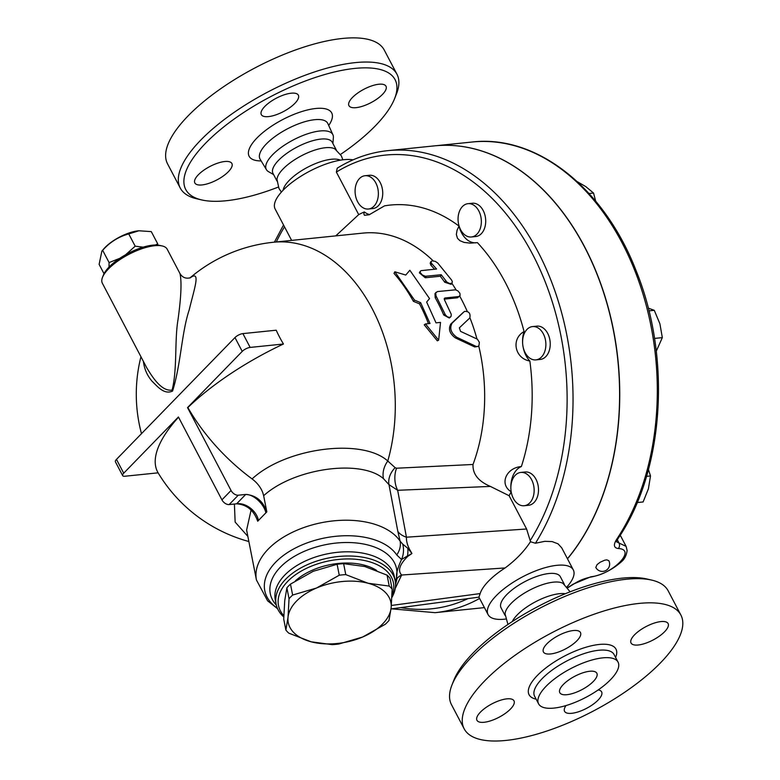 <?xml version="1.0" encoding="UTF-8"?>
<svg xmlns="http://www.w3.org/2000/svg" width="780" height="780" viewBox="0 0 780 780"><rect width="100%" height="100%" fill="white"/><g stroke="black" fill="none" stroke-linecap="round" stroke-linejoin="round"><path stroke-width="1.17" d="M283.12 190.232A33.472 12.119 -27.7 0 1 307.573 167.271A33.472 12.119 -27.7 0 1 340.353 160.183M281.404 192.075L278.986 188.546L276.988 179.488A33.472 12.119 -27.7 0 1 301.519 155.737A33.472 12.119 -27.7 0 1 335 149.029L341.328 155.815L342.849 159.812M278.304 187.083A118.199 42.783 -27.7 0 1 201.698 199.934A118.199 42.783 -27.7 0 1 270.523 96.71A118.199 42.783 -27.7 0 1 394.582 98.66A118.199 42.783 -27.7 0 1 375.287 125.911A118.199 42.783 -27.7 0 1 340.509 154.43M394.582 98.66L396.454 93.941A122.382 44.304 152.3 0 0 396.962 74.246A122.382 44.304 152.3 0 0 268.008 91.913A122.382 44.304 152.3 0 0 180.248 188.029A122.382 44.304 152.3 0 0 196.745 198.793L201.698 199.934M378.865 84.24A20.924 7.576 -27.7 0 1 385.993 86.219A20.924 7.576 -27.7 0 1 377.393 98.719A20.924 7.576 -27.7 0 1 356.07 107.659A20.924 7.576 -27.7 0 1 348.943 105.67A20.924 7.576 -27.7 0 1 357.532 93.181A20.924 7.576 -27.7 0 1 378.865 84.24M264.82 106.441A20.924 7.576 -27.7 0 1 284.144 94.829A20.924 7.576 -27.7 0 1 298.36 95.18A20.924 7.576 -27.7 0 1 294.86 103.369A20.924 7.576 -27.7 0 1 275.525 114.982A20.924 7.576 -27.7 0 1 261.319 114.631A20.924 7.576 -27.7 0 1 264.82 106.441M201.971 184.938A20.924 7.576 -27.7 0 1 194.844 182.949A20.924 7.576 -27.7 0 1 203.434 170.459A20.924 7.576 -27.7 0 1 224.757 161.518A20.924 7.576 -27.7 0 1 231.884 163.507A20.924 7.576 -27.7 0 1 223.294 175.997A20.924 7.576 -27.7 0 1 201.971 184.938M180.248 188.019L167.554 163.849A122.382 44.304 -27.7 0 1 255.314 67.743A122.382 44.304 -27.7 0 1 384.267 50.076L396.962 74.246M273.624 174.603L268.573 171.707A37.547 13.591 -27.7 0 1 266.448 169.708A37.547 13.591 -27.7 0 1 293.241 139.961A37.547 13.591 -27.7 0 1 332.933 134.803A37.547 13.591 -27.7 0 1 333.372 137.69L332.894 143.491M276.988 181.018L272.981 173.384A33.472 12.119 -27.7 0 1 296.985 147.098A33.472 12.119 -27.7 0 1 332.251 142.272L336.258 149.897M507.926 624.458L505.069 613.918A33.472 12.119 -27.7 0 1 529.6 590.167A33.472 12.119 -27.7 0 1 563.082 583.459L570.131 591.806M512.236 621.592A33.472 12.119 -27.7 0 1 535.655 601.702A33.472 12.119 -27.7 0 1 565.325 593.716M464.168 728.812L451.474 704.642A122.382 44.304 -27.7 0 1 451.981 684.947A122.382 44.304 -27.7 0 1 539.243 608.527A122.382 44.304 -27.7 0 1 651.69 580.096A122.382 44.304 -27.7 0 1 668.187 590.86L680.881 615.04A122.382 44.304 -27.7 0 1 660.397 662.942A122.382 44.304 -27.7 0 1 547.316 730.88A122.382 44.304 -27.7 0 1 464.168 728.812A122.382 44.304 -27.7 0 1 551.928 632.707A122.382 44.304 -27.7 0 1 680.881 615.04M651.69 580.096L646.737 578.955A118.199 42.783 152.3 0 0 538.132 606.421A118.199 42.783 152.3 0 0 453.853 680.218L451.981 684.947M563.306 684.508A20.924 7.576 -27.7 0 1 582.631 672.896A20.924 7.576 -27.7 0 1 596.846 673.257A20.924 7.576 -27.7 0 1 581.851 689.686A20.924 7.576 -27.7 0 1 559.806 692.698A20.924 7.576 -27.7 0 1 563.306 684.508M610.545 679.682A44.87 16.244 -27.7 0 1 569.078 704.593A44.87 16.244 -27.7 0 1 538.59 703.833A44.87 16.244 -27.7 0 1 570.775 668.596A44.87 16.244 -27.7 0 1 618.053 662.113A44.87 16.244 -27.7 0 1 610.545 679.682M598.192 689.929A20.924 7.576 -27.7 0 1 601.624 691.88A20.924 7.576 -27.7 0 1 598.124 700.069A20.924 7.576 -27.7 0 1 578.789 711.682A20.924 7.576 -27.7 0 1 564.574 711.331A20.924 7.576 -27.7 0 1 566.026 705.559M506.863 698.851A20.924 7.576 -27.7 0 1 514 700.84A20.924 7.576 -27.7 0 1 505.401 713.339A20.924 7.576 -27.7 0 1 484.078 722.28A20.924 7.576 -27.7 0 1 476.95 720.291A20.924 7.576 -27.7 0 1 485.54 707.801A20.924 7.576 -27.7 0 1 506.863 698.851M576.966 640.712A20.924 7.576 -27.7 0 1 557.642 652.324A20.924 7.576 -27.7 0 1 543.426 651.973A20.924 7.576 -27.7 0 1 546.926 643.783A20.924 7.576 -27.7 0 1 566.26 632.17A20.924 7.576 -27.7 0 1 580.466 632.521A20.924 7.576 -27.7 0 1 576.966 640.712M638.176 645.001A20.924 7.576 -27.7 0 1 631.049 643.012A20.924 7.576 -27.7 0 1 639.639 630.513A20.924 7.576 -27.7 0 1 660.972 621.572A20.924 7.576 -27.7 0 1 668.099 623.561A20.924 7.576 -27.7 0 1 659.509 636.051A20.924 7.576 -27.7 0 1 638.176 645.001M567.489 558.821A232.216 160.729 -95.8 0 0 604.032 293.377A232.216 160.729 -95.8 0 0 434.519 145.87A232.216 160.729 -95.8 0 0 434.44 145.88M481.689 607.893A232.216 160.729 -95.8 0 0 481.757 607.893A232.216 160.729 -95.8 0 0 484.399 607.591A232.216 160.729 -95.8 0 1 481.611 607.903L435.045 612.67A232.216 160.729 -95.8 0 0 479.602 598.445M434.519 145.87L472.066 142.028A232.216 160.729 84.2 0 1 637.855 278.645A232.216 160.729 84.2 0 1 616.58 539.458C613.207 544.918 613.792 547.94 618.325 548.525C637.221 549.413 612.69 574.529 590.821 576.791L573.047 584.21A232.216 160.729 84.2 0 1 567.694 587.613M597.071 564.623L600.181 562.214L604.744 560.186L606.762 559.855L608.79 560.644A7.322 7.322 0 0 1 605.728 570.57A7.322 7.322 0 0 1 595.813 567.431L597.071 564.623M125.639 254.738L135.184 246.188L143.14 247.172M155.376 244.998L157.726 243.877L157.745 245.086M109.015 267.082L109.093 262.567L119.74 258.356M157.726 243.877L151.291 231.621L138.899 230.773L128.749 233.922C118.628 236.681 109.931 242.141 102.658 250.302L101.888 251.092L99.118 264.371L104.023 273.712M101.888 251.092L103.798 248.849A26.149 9.467 -27.7 0 1 105.115 247.416A26.149 9.467 -27.7 0 1 138.07 230.861L138.899 230.773M109.093 262.567L102.658 250.302M135.184 246.188L128.749 233.922M392.145 589.183L391.141 607.737L388.986 620.5A58.578 33.959 -11.1 0 1 385.388 624.205L362.651 637.016A52.299 30.323 168.9 0 0 391.141 607.737A52.299 30.323 168.9 0 0 368.072 583.245L389.23 586.082A58.578 33.959 -11.1 0 1 392.145 589.183L390 578.243A58.578 33.959 168.9 0 0 387.085 575.152L364.777 566.514L343.619 563.667A58.578 33.959 168.9 0 0 337.106 564.271L313.228 571.292L290.482 584.113A58.578 33.959 168.9 0 0 286.884 587.808L284.739 600.571L283.725 619.135L285.88 630.065L288.025 617.302A52.299 30.323 168.9 0 0 311.093 641.794A52.299 30.323 168.9 0 0 362.651 637.016L338.773 644.036A58.578 33.959 -11.1 0 1 332.251 644.641L311.093 641.794L288.795 633.165A58.578 33.959 -11.1 0 1 285.88 630.065M292.636 595.042L316.514 588.023A52.299 30.323 168.9 0 0 288.025 617.302L289.039 598.748A58.578 33.959 -11.1 0 1 292.636 595.042L290.482 584.113M345.764 574.606L368.072 583.245A52.299 30.323 168.9 0 0 316.514 588.023L339.251 575.211A58.578 33.959 -11.1 0 1 345.764 574.606L343.619 563.667M286.884 587.808L289.039 598.748M337.106 564.271L339.251 575.211M387.085 575.152L389.23 586.082M295.435 580.808A51.782 30.02 -11.1 0 1 376.691 570.492M616.58 539.458A4.183 2.311 33.7 0 0 617.887 538.785C664.102 471.51 671.746 357.981 636.207 270.952C604.315 188.126 536.708 134.335 472.066 142.028M567.821 587.769L573.973 583.889A4.183 2.837 -123.8 0 1 573.047 584.21M573.973 583.889C578.36 581.139 582.826 578.877 590.021 577.219C601.594 575.172 612.154 569.936 621.709 561.522C624.683 558.928 626.486 555.253 627.11 550.495L626.116 546.39L616.492 541.808M378.3 195.517A16.741 11.583 84.2 0 1 368.433 209.02A16.741 11.583 84.2 0 1 355.202 193.547A16.741 11.583 84.2 0 1 365.03 175.724A16.741 11.583 84.2 0 1 378.3 195.517M365.03 175.724L369.379 175.276A16.741 11.583 84.2 0 1 382.658 195.068A16.741 11.583 84.2 0 1 372.791 208.572L368.433 209.02M513.386 498.449A16.741 11.583 84.2 0 1 511.67 481.796A16.741 11.583 84.2 0 1 520.806 472.436A16.741 11.583 84.2 0 1 534.027 487.909A16.741 11.583 84.2 0 1 524.209 505.733A16.741 11.583 84.2 0 1 513.386 498.449M520.806 472.436L525.164 471.988A16.741 11.583 84.2 0 1 538.385 487.461A16.741 11.583 84.2 0 1 528.567 505.284L524.209 505.733M532.916 359.629A16.741 11.583 84.2 0 1 522.59 342.244A16.741 11.583 84.2 0 1 532.525 326.586A16.741 11.583 84.2 0 1 545.756 342.049A16.741 11.583 84.2 0 1 535.938 359.882A16.741 11.583 84.2 0 1 532.916 359.629M532.525 326.586L536.884 326.137A16.741 11.583 84.2 0 1 550.115 341.611A16.741 11.583 84.2 0 1 540.286 359.434L535.938 359.882M643.11 501.959L637.182 502.564L643.11 501.959L648.414 488.787L650.5 475.946L648.443 469.55M656.273 351.215L662.327 337.623L659.909 323.807L654.274 310.313L648.248 308.119M646.523 476.356L650.5 475.946M648.941 310.859L654.274 310.313M654.508 338.423L662.327 337.623M476.96 234.146A16.741 11.583 84.2 0 1 471.412 236.974A16.741 11.583 84.2 0 1 458.182 221.51A16.741 11.583 84.2 0 1 468.01 203.678A16.741 11.583 84.2 0 1 480.392 214.87A16.741 11.583 84.2 0 1 476.96 234.146M468.01 203.678L472.358 203.239A16.741 11.583 84.2 0 1 484.75 214.422A16.741 11.583 84.2 0 1 481.319 233.698A16.741 11.583 84.2 0 1 475.761 236.535L471.412 236.974M595.696 201.172L593.541 193.05L585.76 186.586L577.366 181.74M589.036 193.518L593.541 193.05M567.44 558.724A232.216 160.729 -95.8 0 0 603.856 293.309A232.216 160.729 -95.8 0 0 434.372 145.88L387.806 150.647C370.032 152.5 353.184 158.34 337.233 168.168L336.365 172.078L358.702 214.617A177.82 123.074 84.2 0 1 364.328 211.936A23.01 15.931 84.2 0 0 369.691 214.568M405.756 275.048L409.861 270.26L429.536 298.584L426.65 302.055L436.01 322.861L440.515 322.403L438.652 340.168L425.5 323.944L430.004 323.485L420.644 302.669L414.521 300.125L394.836 271.791L405.756 275.048M428.454 323.642A152.714 105.7 -95.8 0 0 419.503 303.839L413.4 301.334A152.714 105.7 -95.8 0 0 393.988 273.39L394.836 271.791M413.4 301.334L414.521 300.125M419.503 303.839L420.644 302.669M438.652 340.168L437.307 340.821L424.232 324.831L425.5 323.944M469.833 317.938C470.662 313.277 468.858 311.113 464.412 311.444L452.098 323.144C449.368 328.224 450.918 332.933 456.758 337.272L476.327 346.505L477.906 346.476L478.969 345.569L479.369 342.342L477.409 339.202L460.522 331.354L459.361 327.824L469.833 317.938M477.867 346.486L474.737 346.954L455.413 337.945C449.602 333.665 448.071 329.023 450.82 324.012L463.193 312.448M431.75 263.65L430.862 261.885L432.081 260.822L435.26 261.368L437.765 263.035L451.678 280.166L452.361 281.863L451.854 283.208L449.728 283.549L446.93 282.136L441.226 274.735L425.47 276.266L422.468 275.077L420.284 272.659L420.225 271.313L421.112 270.64L436.585 269.022L431.75 263.65L430.95 265.307L430.17 263.211L430.95 261.524M434.538 269.227A152.714 105.7 -95.8 0 0 430.95 265.307M452.078 282.974L451.074 284.339L444.678 282.204A152.714 105.7 -95.8 0 0 440.3 276.237L425.276 277.768L419.377 272.844L420.254 271.264M440.3 276.237L441.226 274.735M458.581 296.585L460.093 295.523L459.907 293.299L457.87 290.862L455.442 289.819L437.444 291.574L435.708 292.919L436 295.873L445.38 314.857L447.359 316.865L449.699 317.431L451.113 316.319L451.23 314.252L444.493 299.861L445.058 297.97L458.581 296.585L457.46 297.785L444.239 299.14M444.473 298.243L444.229 298.857M459.771 296.039L457.46 297.785M450.518 317.07L449.28 318.006L443.723 315.003A152.714 105.7 -95.8 0 0 435.191 297.697L434.967 293.631L436.059 292.334M459.712 296.107A152.714 105.7 84.2 0 1 467.181 311.23M451.854 283.286A152.714 105.7 84.2 0 1 456.154 289.975M478.725 345.881A152.714 105.7 84.2 0 1 473.021 464.47L396.572 468.215L395.158 467.688L387.777 461.009A152.714 105.7 84.2 0 0 372.343 308.987A152.714 105.7 84.2 0 0 273.468 242.249L362.846 233.113A152.714 105.7 84.2 0 1 433.115 260.803M469.93 317.831A152.714 105.7 84.2 0 1 476.941 338.89M395.226 588.5L401.642 575.016L505.108 567.947C515.804 560.02 524.248 551.284 530.449 541.739L535.441 543.241L544.83 541.33L552.133 541.583L558.051 543.845L561.717 547.823L573.3 569.887A48.116 17.413 -27.7 0 1 567.031 586.813M530.507 541.651L526.597 528.996L406.438 537.206L397.663 490.288A20.924 14.898 87.7 0 1 396.572 468.215M391.862 597.509A60.664 35.168 168.9 0 0 395.168 580.749A60.664 35.168 168.9 0 0 349.606 556.013A60.664 35.168 168.9 0 0 285.656 579.248A60.664 35.168 168.9 0 0 276.11 604.149A60.664 35.168 168.9 0 0 283.784 616.97M283.822 615.732A58.578 33.959 -11.1 0 1 287.713 581.373A58.578 33.959 -11.1 0 1 359.531 559.679A58.578 33.959 -11.1 0 1 391.94 595.579M277.378 608.264A69.186 40.111 -11.1 0 1 288.21 552.152A69.186 40.111 -11.1 0 1 380.835 542.275A69.186 40.111 -11.1 0 1 396.757 554.96L401.534 559.484C397.118 569.068 395.616 575.406 397.049 578.497L395.548 584.581M396.757 554.96A20.924 16.555 -34 0 0 400.111 541.154A75.309 43.66 168.9 0 0 313.121 524.657A75.309 43.66 168.9 0 0 256.435 579.969L267.618 600.844L277.573 608.712M407.774 548.252A20.924 15.746 96.2 0 1 407.472 555.974L401.534 559.484A20.924 18.583 -78.6 0 0 402.714 544.108L400.111 541.154L397.839 531.414A25.106 15.142 169.4 0 0 406.438 537.206C406.273 541.651 407.696 546.341 410.699 551.284L411.928 553.517L407.774 548.252L402.714 544.108M407.472 555.974L411.928 553.517L407.677 556.433A12.548 6.318 43.7 0 1 407.472 555.974M383.477 478.666A20.924 16.321 128.8 0 1 387.777 461.009C362.125 437.814 285.889 447.593 252.096 478.92C257.195 482.781 260.754 487.373 262.792 492.697L263.65 495.709C293.972 468.136 360.935 458.874 383.477 478.666L388.986 484.653L397.839 531.414M263.65 495.709L266.819 511.865C263.006 501.014 255.977 495.202 245.72 494.442L236.603 503.812C246.86 504.572 253.89 510.374 257.702 521.235L266.819 511.865M256.435 579.969L246.617 530.068L251.092 510.023M476.034 242.804A23.01 15.931 84.2 0 1 459.02 226.093L457.08 230.168L456.349 234.487L457.47 238.27L459.869 240.659L464.119 242.424L470.32 243.136L477.389 242.629A177.82 123.074 84.2 0 1 524.072 331.549C510.851 338.881 514.702 358.478 529.854 361.023A177.82 123.074 84.2 0 1 521.371 466.537A23.01 15.931 84.2 0 0 510.861 487.793M459.02 226.093A177.82 123.074 84.2 0 0 384.511 205.861L369.135 214.783L364.426 215.28L363.841 213.905L364.328 211.936M473.021 464.47C472.553 473.996 478.345 481.309 490.386 486.418L509.125 495.719A177.82 123.074 84.2 0 0 511.173 491.712C499.142 484.536 505.908 467.825 521.371 466.537M358.702 214.617L335.741 235.882M529.854 361.023A23.01 15.931 84.2 0 1 523.087 346.856M522.581 341.942A23.01 15.931 84.2 0 1 524.072 331.549M509.125 495.719L526.597 528.996M229.154 504.572L238.27 495.202A6.279 3.919 -135.8 0 1 231.046 490.483L221.929 499.853A6.279 3.919 44.2 0 0 229.154 504.572L236.603 503.812A16.741 11.524 -139.3 0 1 258.414 520.406M221.929 499.853L178.415 416.978L123.718 473.197L116.464 459.381L234.975 337.574L242.229 351.39L187.531 407.608L231.046 490.483M242.229 351.39A6.279 2.272 -27.7 0 1 250.156 347.422L283.452 344.009A152.49 55.195 152.3 0 0 187.863 407.569L187.531 407.608M250.156 347.422L242.902 333.606A6.279 2.272 152.3 0 0 234.975 337.574M242.902 333.606L276.198 330.203A100.415 62.702 44.2 0 0 283.452 344.009M116.464 459.381A6.279 2.272 152.3 0 0 115.42 461.838L122.665 475.654A6.279 2.272 -27.7 0 1 123.718 473.197M178.522 417.183A152.49 55.195 152.3 0 0 158.106 472.836L124.81 476.248A6.279 2.272 -27.7 0 1 122.665 475.654M234.4 504.036L235.141 522.073L247.874 536.425M238.27 495.202L245.72 494.442A16.741 9.282 47.3 0 1 265.873 512.733M187.863 407.569A152.49 95.218 44.2 0 0 252.096 478.92M162.25 245.973L159.773 245.407A34.515 12.499 152.3 0 0 109.083 267.023A34.515 12.499 152.3 0 0 103.447 274.979L102.502 277.339A36.611 13.25 -27.7 0 1 108.478 268.905A36.611 13.25 -27.7 0 1 162.25 245.973A36.611 13.25 -27.7 0 1 167.183 249.2L179.975 273.556C181.818 281.531 181.165 296.878 178.016 319.625C174.466 340.402 177.411 369.32 172.107 390.088C161.372 391.697 152.139 376.603 146.855 367.985L102.356 283.228A36.611 13.25 -27.7 0 1 102.502 277.339M143.422 361.452C144.3 368.959 147.186 375.57 152.1 381.293C156.926 385.817 163.956 395.109 172.565 391.063C180.814 364.962 181.652 332.426 189.15 310.099C194.542 287.742 201.045 269.968 190.184 277.856M490.386 486.418L397.663 490.288L388.986 484.653A20.924 16.351 146.4 0 1 395.158 467.688M407.677 556.433C399.545 564.535 397.527 570.726 401.642 575.016A12.548 11.524 -2 0 0 397.049 578.497M505.108 567.947A48.116 17.413 152.3 0 0 480.168 593.57L478.92 597.149L391.014 608.926M505.586 619.067A48.116 17.413 -27.7 0 1 488.095 614.62A48.116 17.413 -27.7 0 1 522.6 576.839A48.116 17.413 -27.7 0 1 573.3 569.887M291.623 240.386L275.135 209.001A48.116 17.413 -27.7 0 1 300.7 176.358A48.116 17.413 -27.7 0 1 353.038 159.861M505.069 615.449L501.062 607.815A33.472 12.119 -27.7 0 1 525.067 581.529A33.472 12.119 -27.7 0 1 560.332 576.703L564.34 584.327M328.702 125.453A46.624 16.877 152.3 0 0 312.019 109.015A46.624 16.877 152.3 0 0 257.098 137.845A46.624 16.877 152.3 0 0 261.154 160.914M266.448 169.708L260.101 159.159A38.269 13.855 -27.7 0 1 287.401 128.856A38.269 13.855 -27.7 0 1 327.853 123.591L327.668 123.211M538.59 703.833L534.602 696.238A44.87 16.244 -27.7 0 1 566.787 661.001A44.87 16.244 -27.7 0 1 614.065 654.517L618.053 662.113M615.596 657.423A49.062 17.755 152.3 0 0 564.271 656.204A49.062 17.755 152.3 0 0 536.133 699.143M618.325 548.525A4.183 3.247 -87.3 0 0 618.998 542.987L617.302 539.75M590.021 577.219A4.183 2.418 -100.4 0 0 590.821 576.791M468.01 598.611A228.033 157.833 84.2 0 1 400.744 607.62M276.286 241.956A228.033 157.833 84.2 0 1 284.485 226.814M450.82 324.012L452.098 323.144M455.413 337.945L456.758 337.272M474.532 346.866L475.917 346.34M425.276 277.768L426.212 276.266M444.678 282.204L445.663 280.781M435.191 297.697L436.303 296.468M443.723 315.003L444.941 314.018M535.441 543.241A232.216 160.729 -95.8 0 0 552.435 284.144A232.216 160.729 -95.8 0 0 387.806 150.647M336.365 172.078A228.033 157.833 84.2 0 1 532.496 254.065A228.033 157.833 84.2 0 1 530.283 540.501M276.11 604.149L275.281 599.947A60.664 35.168 -11.1 0 1 284.827 575.035A60.664 35.168 -11.1 0 1 377.062 557.544A60.664 35.168 -11.1 0 1 394.339 576.537L395.168 580.749M395.323 581.675A64.35 37.303 168.9 0 0 378.232 548.593A64.35 37.303 168.9 0 0 296.439 555.194A64.35 37.303 168.9 0 0 276.305 605.075M480.168 593.57L391.345 605.465M332.933 134.803L327.853 123.591M481.757 607.893L484.419 607.62M616.366 541.593L617.887 538.785M620.227 535.187L626.116 546.39M283.53 224.981L274.404 242.151M391.628 608.839L435.045 612.67M179.975 273.556C182.442 277.563 185.942 278.947 190.486 277.729M273.468 242.249A152.714 152.714 0 0 0 189.94 277.943M140.946 356.733A152.714 152.714 0 0 0 141.482 433.67M158.106 472.836A152.714 152.714 0 0 0 248.869 541.525M488.095 614.62L478.92 597.158"/></g></svg>
